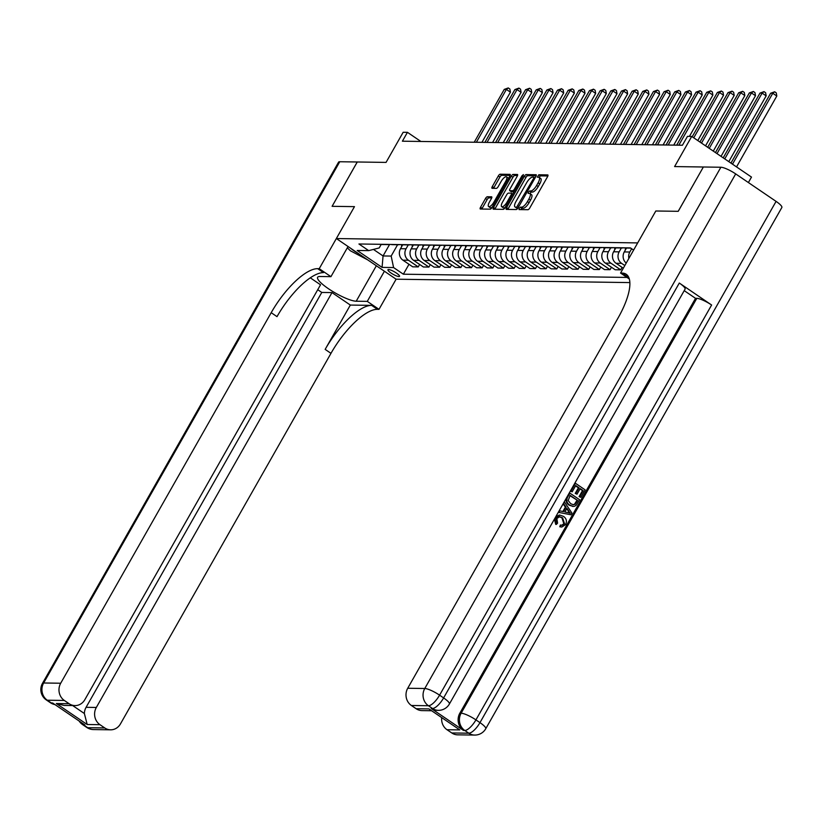 <?xml version="1.0" encoding="UTF-8"?>
<svg xmlns="http://www.w3.org/2000/svg" width="823" height="823" viewBox="0 0 823 823"><rect width="100%" height="100%" fill="white"/><g stroke="black" fill="none" stroke-linecap="round" stroke-linejoin="round"><path stroke-width="1.23" d="M519.159 208.353L519.046 209.577L527.944 209.711A2.047 0.72 -55.8 0 0 529.765 207.982L547.562 176.657A2.047 0.72 -55.8 0 0 547.871 174.949A2.047 0.72 -55.8 0 0 547.717 174.908L538.818 174.774L537.326 177.182L538.592 177.223A6.553 2.294 -55.8 0 1 539.106 177.377A6.553 2.294 -55.8 0 1 538.098 182.84L536.617 185.442A6.553 2.294 -55.8 0 1 530.784 190.977L529.631 190.957L528.356 192.171L528.129 193.364L529.395 193.415A6.553 2.294 -55.8 0 1 529.919 193.559A6.553 2.294 -55.8 0 1 528.911 199.022L527.43 201.635A6.553 2.294 -55.8 0 1 521.587 207.159L520.434 207.139L519.159 208.353M529.919 193.559L531.535 194.66A6.553 2.294 -55.8 0 1 530.526 200.123L529.045 202.725A6.553 2.294 -55.8 0 1 523.202 208.26L522.049 208.24L520.692 209.608M547.881 175.978L540.433 175.875L539.034 177.336M539.106 177.377L540.721 178.478A6.553 2.294 -55.8 0 1 539.723 183.93L538.232 186.543A6.553 2.294 -55.8 0 1 532.399 192.078L531.246 192.057L529.837 193.518M398.898 276.559A6.677 1.409 -150.4 0 0 399.536 276.343A6.677 1.409 -150.4 0 0 395.472 272.444A6.677 1.409 -150.4 0 0 388.559 269.522A6.677 1.409 -150.4 0 0 387.931 269.749A6.677 1.409 -150.4 0 0 391.995 273.648A6.677 1.409 -150.4 0 0 398.898 276.559M487.339 196.748A2.047 0.72 -55.8 0 0 485.519 198.477L480.529 207.273A2.047 0.72 -55.8 0 0 480.21 208.97A2.047 0.72 -55.8 0 0 480.375 209.021L490.251 209.165A2.047 0.72 -55.8 0 0 492.072 207.437L509.869 176.112A2.047 0.72 -55.8 0 0 510.178 174.404A2.047 0.72 -55.8 0 0 510.023 174.363L500.147 174.219A2.047 0.72 -55.8 0 0 498.316 175.947L492.288 186.564A2.047 0.72 -55.8 0 0 491.979 188.261A2.047 0.72 -55.8 0 0 492.133 188.313L496.362 188.374A2.047 0.72 -55.8 0 0 498.193 186.646L501.176 181.379A5.473 1.913 -55.8 0 1 506.495 176.883A5.473 1.913 -55.8 0 1 505.651 181.441L493.944 202.067A5.473 1.913 -55.8 0 1 488.625 206.563A5.473 1.913 -55.8 0 1 489.459 202.005L491.413 198.569A2.047 0.72 -55.8 0 0 491.732 196.862A2.047 0.72 -55.8 0 0 491.568 196.81L487.339 196.748L488.955 197.849A2.047 0.72 -55.8 0 0 487.134 199.578L482.144 208.363A2.047 0.72 -55.8 0 0 481.825 209.042M703.367 166.997L678.234 211.316L655.808 210.997L678.193 211.316L703.367 166.997L674.603 166.575L691.721 136.433L687.462 136.371L682.421 145.239L402.396 141.196L407.436 132.328L403.167 132.266L386.049 162.409L357.275 161.987L332.101 206.316L354.476 206.635L332.101 206.316L357.233 161.987L339.765 161.74L43.65 682.987L60.696 683.234A12.52 11.419 90.8 0 0 64.348 700.466L47.302 700.219L51.335 702.965L52.61 702.986L84.923 724.96L83.648 724.94L87.691 727.697L104.737 727.933L99.964 724.693L87.187 724.507L56.324 703.521L63.978 705.424L74.975 705.589A12.52 11.419 90.8 0 0 84.851 699.663L320.528 284.789L310.302 277.835M348.057 246.519L330.939 276.662L319.221 268.689L354.476 206.635L336.35 238.547L637.681 242.908L655.808 210.997L620.563 273.051L622.095 273.071A52.147 18.26 124.2 0 1 626.241 274.275A52.147 18.26 124.2 0 1 618.227 317.699L407.724 688.254L424.771 688.501L720.886 167.244L703.408 166.997M506.546 207.643A2.047 0.72 -55.8 0 0 506.227 209.351A2.047 0.72 -55.8 0 0 506.392 209.402L516.268 209.536A2.047 0.72 -55.8 0 0 518.089 207.808L535.886 176.482A2.047 0.72 -55.8 0 0 536.205 174.785A2.047 0.72 -55.8 0 0 536.04 174.733L526.164 174.589A2.047 0.72 -55.8 0 0 524.344 176.317L506.546 207.643L508.161 208.744A2.047 0.72 -55.8 0 0 507.842 209.423M503.254 209.351L493.389 209.207A2.047 0.72 -55.8 0 1 493.224 209.165A2.047 0.72 -55.8 0 1 493.533 207.458L511.33 176.132A2.047 0.72 -55.8 0 1 513.161 174.404L517.379 174.466A2.047 0.72 -55.8 0 1 517.544 174.507A2.047 0.72 -55.8 0 1 517.225 176.215L510.013 188.92A2.047 0.72 -55.8 0 0 509.694 190.627A2.047 0.72 -55.8 0 0 509.859 190.669L512.667 190.71A2.047 0.72 -55.8 0 0 514.488 188.981L521.998 175.762L523.397 174.579L523.171 175.772L505.085 207.622A2.047 0.72 -55.8 0 1 503.254 209.351M629.873 282.587L396.12 279.203L336.35 238.547M633.617 250.069L630.439 247.908L358.941 243.989L368.714 250.634L379.197 247.939L381.183 244.452M627.013 277.433L403.363 274.203L393.589 267.557L382.078 267.393L357.203 250.47L368.714 250.634M748.395 182.552L751.492 177.089L691.721 136.433M420.862 141.453L407.436 132.328M389.608 244.431L383.055 255.953L391.162 256.066L397.591 244.74M419.648 264.45L418.249 266.909L412.714 266.827L402.931 260.181A8.343 7.613 -89.2 0 1 400.503 248.7L402.725 244.791M418.249 266.909L408.475 260.263A8.343 7.613 -89.2 0 1 406.048 248.772L408.249 244.894M430.306 264.605L428.906 267.064L423.361 266.981L413.588 260.335A8.343 7.613 -89.2 0 1 411.161 248.855L413.372 244.945M428.906 267.064L419.133 260.418A8.343 7.613 -89.2 0 1 416.695 248.927L418.907 245.048M440.953 264.759L439.564 267.218L434.019 267.136L424.246 260.49A8.343 7.613 -89.2 0 1 421.808 249.009L424.03 245.1M439.564 267.218L429.791 260.572A8.343 7.613 -89.2 0 1 427.353 249.081L429.565 245.203M451.611 264.913L450.212 267.372L444.677 267.29L434.904 260.644A8.343 7.613 -89.2 0 1 432.466 249.153L434.688 245.254M450.212 267.372L440.439 260.726A8.343 7.613 -89.2 0 1 438.011 249.235L440.212 245.357M462.269 265.068L460.87 267.526L455.335 267.444L445.562 260.798A8.343 7.613 -89.2 0 1 443.124 249.307L445.346 245.408M460.87 267.526L451.097 260.881A8.343 7.613 -89.2 0 1 448.669 249.39L450.87 245.511M472.927 265.222L471.528 267.681L465.983 267.598L456.209 260.953A8.343 7.613 -89.2 0 1 453.782 249.462L455.993 245.563M471.528 267.681L461.754 261.035A8.343 7.613 -89.2 0 1 459.316 249.544L461.528 245.666M483.574 265.376L482.185 267.835L476.64 267.753L466.867 261.107A8.343 7.613 -89.2 0 1 464.439 249.616L466.651 245.717M482.185 267.835L472.412 261.189A8.343 7.613 -89.2 0 1 469.974 249.698L472.186 245.82M494.232 265.531L492.843 267.989L487.298 267.907L477.525 261.261A8.343 7.613 -89.2 0 1 475.087 249.77L477.309 245.871M492.843 267.989L483.06 261.344A8.343 7.613 -89.2 0 1 480.632 249.853L482.834 245.974M504.89 265.685L503.491 268.144L497.956 268.061L488.183 261.416A8.343 7.613 -89.2 0 1 485.745 249.925L487.967 246.026M503.491 268.144L493.718 261.498A8.343 7.613 -89.2 0 1 491.29 250.007L493.491 246.128M515.548 265.839L514.149 268.298L508.604 268.216L498.831 261.57A8.343 7.613 -89.2 0 1 496.403 250.079L498.625 246.18M514.149 268.298L504.376 261.652A8.343 7.613 -89.2 0 1 501.937 250.161L504.149 246.283M526.195 265.994L524.807 268.452L519.262 268.37L509.488 261.724A8.343 7.613 -89.2 0 1 507.061 250.233L509.272 246.334M524.807 268.452L515.033 261.807A8.343 7.613 -89.2 0 1 512.595 250.315L514.807 246.437M536.853 266.148L535.464 268.607L529.919 268.524L520.146 261.879A8.343 7.613 -89.2 0 1 517.708 250.387L519.93 246.489M535.464 268.607L525.691 261.961A8.343 7.613 -89.2 0 1 523.253 250.47L525.455 246.591M547.511 266.302L546.112 268.761L540.577 268.679L530.804 262.033A8.343 7.613 -89.2 0 1 528.366 250.542L530.588 246.643M546.112 268.761L536.339 262.115A8.343 7.613 -89.2 0 1 533.911 250.624L536.112 246.735M558.169 266.457L556.77 268.915L551.235 268.833L541.452 262.187A8.343 7.613 -89.2 0 1 539.024 250.696L541.246 246.797M556.77 268.915L546.997 262.27A8.343 7.613 -89.2 0 1 544.569 250.778L546.77 246.89M568.827 266.611L567.428 269.07L561.883 268.987L552.11 262.342A8.343 7.613 -89.2 0 1 549.682 250.85L551.894 246.951M567.428 269.07L557.655 262.424A8.343 7.613 -89.2 0 1 555.216 250.933L557.428 247.044M579.474 266.765L578.085 269.224L572.541 269.142L562.767 262.496A8.343 7.613 -89.2 0 1 560.329 251.005L562.551 247.095M578.085 269.224L568.312 262.578A8.343 7.613 -89.2 0 1 565.874 251.087L568.086 247.198M590.132 266.919L588.733 269.378L583.198 269.296L573.425 262.65A8.343 7.613 -89.2 0 1 570.987 251.159L573.209 247.25M588.733 269.378L578.96 262.732A8.343 7.613 -89.2 0 1 576.532 251.241L578.734 247.353M600.79 267.074L599.391 269.533L593.856 269.45L584.083 262.804A8.343 7.613 -89.2 0 1 581.645 251.313L583.867 247.404M599.391 269.533L589.618 262.887A8.343 7.613 -89.2 0 1 587.19 251.396L589.391 247.507M611.448 267.228L610.049 269.687L604.504 269.605L594.731 262.959A8.343 7.613 -89.2 0 1 592.303 251.468L594.515 247.558M610.049 269.687L600.276 263.031A8.343 7.613 -89.2 0 1 597.837 251.55L600.049 247.661M622.095 267.382L620.707 269.841L615.162 269.759L605.389 263.113A8.343 7.613 -89.2 0 1 602.961 251.622L605.172 247.713M620.707 269.841L610.933 263.185A8.343 7.613 -89.2 0 1 608.495 251.704L610.707 247.816M623.309 268.205L616.046 263.267A8.343 7.613 -89.2 0 1 613.608 251.776L615.83 247.867M624.822 265.541L621.581 263.339A8.343 7.613 -89.2 0 1 619.153 251.859L621.355 247.97M626.231 263.072A8.343 7.613 -89.2 0 1 624.266 251.931L626.488 248.021M628.875 258.412A8.343 7.613 -89.2 0 1 629.811 252.013L631.663 248.741M373.447 249.42L383.055 255.953L382.078 267.393M408.99 264.296L403.363 274.203M630.727 248.104L627.044 248.052A8.343 7.613 -89.2 0 1 625.418 247.836M623.556 247.816A8.343 7.613 -89.2 0 1 621.931 247.98A8.343 7.613 -89.2 0 1 620.295 247.764M621.931 247.98L616.386 247.898A8.343 7.613 -89.2 0 1 614.76 247.682M612.898 247.661A8.343 7.613 -89.2 0 1 611.273 247.826A8.343 7.613 -89.2 0 1 609.648 247.61M611.273 247.826L605.728 247.744A8.343 7.613 -89.2 0 1 604.103 247.528M602.251 247.507A8.343 7.613 -89.2 0 1 600.615 247.672A8.343 7.613 -89.2 0 1 598.99 247.456M600.615 247.672L595.07 247.589A8.343 7.613 -89.2 0 1 593.445 247.373M591.593 247.353A8.343 7.613 -89.2 0 1 589.957 247.517A8.343 7.613 -89.2 0 1 588.332 247.301M589.957 247.517L584.423 247.435A8.343 7.613 -89.2 0 1 582.787 247.219M580.935 247.198A8.343 7.613 -89.2 0 1 579.299 247.363A8.343 7.613 -89.2 0 1 577.674 247.147M579.299 247.363L573.765 247.281A8.343 7.613 -89.2 0 1 572.139 247.065M570.277 247.044A8.343 7.613 -89.2 0 1 568.652 247.209A8.343 7.613 -89.2 0 1 567.016 246.993M568.652 247.209L563.107 247.126A8.343 7.613 -89.2 0 1 561.481 246.91M559.63 246.89A8.343 7.613 -89.2 0 1 557.994 247.054A8.343 7.613 -89.2 0 1 556.369 246.838M557.994 247.054L552.449 246.972A8.343 7.613 -89.2 0 1 550.824 246.756M548.972 246.735A8.343 7.613 -89.2 0 1 547.336 246.9A8.343 7.613 -89.2 0 1 545.711 246.684M547.336 246.9L541.801 246.818A8.343 7.613 -89.2 0 1 540.166 246.602M538.314 246.581A8.343 7.613 -89.2 0 1 536.678 246.746A8.343 7.613 -89.2 0 1 535.053 246.53M536.678 246.746L531.144 246.663A8.343 7.613 -89.2 0 1 529.518 246.447M527.656 246.427A8.343 7.613 -89.2 0 1 526.031 246.591A8.343 7.613 -89.2 0 1 524.395 246.375M526.031 246.591L520.486 246.519A8.343 7.613 -89.2 0 1 518.86 246.293M517.009 246.272A8.343 7.613 -89.2 0 1 515.373 246.437A8.343 7.613 -89.2 0 1 513.747 246.221M515.373 246.437L509.828 246.365A8.343 7.613 -89.2 0 1 508.203 246.139M506.351 246.118A8.343 7.613 -89.2 0 1 504.715 246.283A8.343 7.613 -89.2 0 1 503.09 246.067M504.715 246.283L499.17 246.211A8.343 7.613 -89.2 0 1 497.545 245.984M495.693 245.964A8.343 7.613 -89.2 0 1 494.057 246.128A8.343 7.613 -89.2 0 1 492.432 245.912M494.057 246.128L488.523 246.056A8.343 7.613 -89.2 0 1 486.887 245.84M485.035 245.81A8.343 7.613 -89.2 0 1 483.399 245.974A8.343 7.613 -89.2 0 1 481.774 245.758M483.399 245.974L477.865 245.902A8.343 7.613 -89.2 0 1 476.239 245.686M474.377 245.655A8.343 7.613 -89.2 0 1 472.752 245.82A8.343 7.613 -89.2 0 1 471.126 245.604M472.752 245.82L467.207 245.748A8.343 7.613 -89.2 0 1 465.581 245.532M463.73 245.501A8.343 7.613 -89.2 0 1 462.094 245.666A8.343 7.613 -89.2 0 1 460.469 245.449M462.094 245.666L456.549 245.593A8.343 7.613 -89.2 0 1 454.924 245.377M453.072 245.347A8.343 7.613 -89.2 0 1 451.436 245.511A8.343 7.613 -89.2 0 1 449.811 245.295M451.436 245.511L445.901 245.439A8.343 7.613 -89.2 0 1 444.266 245.223M442.414 245.192A8.343 7.613 -89.2 0 1 440.778 245.367A8.343 7.613 -89.2 0 1 439.153 245.141M440.778 245.367L435.244 245.285A8.343 7.613 -89.2 0 1 433.618 245.069M431.756 245.038A8.343 7.613 -89.2 0 1 430.131 245.213A8.343 7.613 -89.2 0 1 428.495 244.987M430.131 245.213L424.586 245.131A8.343 7.613 -89.2 0 1 422.96 244.915M421.109 244.884A8.343 7.613 -89.2 0 1 419.473 245.059A8.343 7.613 -89.2 0 1 417.847 244.832M419.473 245.059L413.928 244.976A8.343 7.613 -89.2 0 1 412.302 244.76M410.451 244.729A8.343 7.613 -89.2 0 1 408.815 244.904A8.343 7.613 -89.2 0 1 407.19 244.688M408.815 244.904L403.27 244.822A8.343 7.613 -89.2 0 1 401.645 244.606M399.793 244.575A8.343 7.613 -89.2 0 1 398.157 244.75A8.343 7.613 -89.2 0 1 396.532 244.534M398.157 244.75L392.622 244.668A8.343 7.613 -89.2 0 1 390.997 244.452M389.135 244.421A8.343 7.613 -89.2 0 1 387.51 244.596A8.343 7.613 -89.2 0 1 385.874 244.38M387.51 244.596L381.965 244.513A8.343 7.613 -89.2 0 1 380.339 244.297M391.162 256.066L393.589 267.557M536.205 175.813L527.78 175.69A2.047 0.72 -55.8 0 0 525.959 177.418L508.161 208.744M516.731 207.087L533.633 178.385L533.849 177.192L532.522 177.14A6.553 2.294 -55.8 0 0 526.679 182.675L516 201.46A6.553 2.294 -55.8 0 0 514.992 206.923A6.553 2.294 -55.8 0 0 515.517 207.077L518.006 207.962M514.992 206.923L516.618 208.024A6.553 2.294 -55.8 0 0 517.132 208.168L515.517 207.077M517.862 208.178L517.132 208.168M517.544 175.546L514.776 175.505A2.047 0.72 -55.8 0 0 512.945 177.233L495.148 208.558A2.047 0.72 -55.8 0 0 494.829 209.227M511.206 191.594A2.047 0.72 -55.8 0 0 511.309 191.728A2.047 0.72 -55.8 0 0 511.474 191.769L514.066 191.81M502.524 202.108A5.473 1.913 -55.8 0 0 501.68 206.666A5.473 1.913 -55.8 0 0 506.999 202.17L511.124 194.907A2.047 0.72 -55.8 0 0 511.443 193.199A2.047 0.72 -55.8 0 0 511.278 193.148L508.48 193.107A2.047 0.72 -55.8 0 0 506.649 194.835L502.524 202.108M501.68 206.666L503.295 207.766A5.473 1.913 -55.8 0 0 505.322 207.201M491.732 197.89L488.955 197.849M488.625 206.563L490.241 207.663A5.473 1.913 -55.8 0 0 492.267 207.098M508.46 178.581A5.473 1.913 -55.8 0 0 508.11 177.984L506.495 176.883M510.188 175.433L501.763 175.309A2.047 0.72 -55.8 0 0 499.931 177.038L493.903 187.654A2.047 0.72 -55.8 0 0 493.584 188.333M736.534 166.915L776.809 96.024L772.776 93.277L770.647 93.246L730.947 163.119M732.501 164.168L772.776 93.277L774.659 91.785L776.274 92.886L776.809 96.024M770.647 93.246L774.659 91.785M728.787 161.647L766.162 95.869L762.119 93.122L759.989 93.092L723.201 157.851M724.754 158.901L762.119 93.122L764.001 91.631L765.616 92.732L766.162 95.869M759.989 93.092L764.001 91.631M721.041 156.38L755.504 95.715L751.461 92.968L749.331 92.937L715.454 152.574M716.998 153.634L751.461 92.968L753.343 91.476L754.958 92.577L755.504 95.715M749.331 92.937L753.343 91.476M713.294 151.103L744.846 95.561L740.803 92.814L738.673 92.783L707.698 147.307M709.251 148.356L740.803 92.814L742.685 91.322L744.301 92.423L744.846 95.561M738.673 92.783L742.685 91.322M625.367 249.997L625.326 247.836M705.537 145.836L734.188 95.406L730.155 92.66L728.026 92.629L699.951 142.04M701.505 143.089L730.155 92.66L732.038 91.168L733.653 92.269L734.188 95.406M728.026 92.629L732.038 91.168M350.619 248.258A13.559 2.86 -150.4 0 0 358.221 253.433M367.675 259.862L350.382 250.789L347.327 247.816M561.79 525.239L563.848 523.757L561.965 517.862L559.301 516.741M556.41 524.405L555.648 517.862L559.825 515.085L563.498 516.36C566.43 518.459 567.14 521.206 565.607 524.601L561.842 527.008L560.463 526.782L561.019 525.084L562.14 525.269L564.527 523.767L562.644 517.873L559.64 516.721L556.852 518.49L557.582 523.119L556.41 524.405L555.731 524.395L554.404 519.148M555.885 516.546L559.475 515.095M561.492 526.998L559.784 526.771L560.34 525.074L561.019 525.084M562.87 511.515L565.38 507.112L563.086 503.871L564.671 502.287L571.964 513.11L570.997 514.797L558.91 512.431L559.815 510.836L563.488 511.659L566.059 507.122L563.765 503.882M570.997 514.797L558.91 512.431M575.462 483.286L585.153 489.88L580.894 497.38L579.773 496.619L583.188 490.621L580.205 488.595L577.026 494.181L575.905 493.419L579.083 487.833L575.73 485.549L572.17 491.825L570.37 491.053L571.049 491.064L575.462 483.286L574.783 483.276M580.894 497.38L579.094 496.608L582.509 490.611L580.02 488.924M577.026 494.181L575.226 493.409L578.404 487.823L575.544 485.879M431.18 708.459L432.466 708.48A12.52 11.419 90.8 0 0 438.32 710.352L437.044 710.331A12.52 11.419 -89.2 0 1 431.18 708.459L463.493 730.433A12.52 11.419 -89.2 0 1 459.841 713.202L461.127 713.222L696.803 298.348A12.52 2.634 29.6 0 1 711.617 305.014L679.304 283.04A12.52 2.634 29.6 0 1 685.065 289.151L449.389 704.025A12.52 2.634 -150.4 0 0 443.618 697.914L679.304 283.04M684.222 290.642L695.528 298.327L459.841 713.202M572.962 506.412L569.146 505.157C566.039 503.059 565.339 500.312 567.037 496.907L567.726 496.917L569.886 493.111L579.577 499.705L576.306 505.127L574.732 506.196L573.312 506.433L569.825 505.168C566.718 503.069 566.018 500.322 567.726 496.917M620.563 273.051L629.338 279.018M459.779 729.898L428.927 708.912L459.779 729.898L446.992 729.713L451.765 732.954L468.812 733.2L464.769 730.454L463.493 730.433M446.992 729.713A12.52 11.419 -89.2 0 1 441.684 717.779M711.617 305.014L475.931 719.888L479.974 722.635A12.52 4.382 -55.8 0 1 468.812 733.2A12.52 11.419 90.8 0 0 474.676 735.073L457.629 734.836A12.52 11.419 -89.2 0 1 451.765 732.954M720.886 167.244A12.52 2.634 29.6 0 1 735.69 173.91L776.079 201.388A12.52 2.634 29.6 0 1 781.85 207.489L485.735 728.746A12.52 2.634 -150.4 0 0 479.974 722.635L776.079 201.388M431.324 710.733L422.004 710.599A12.52 11.419 -89.2 0 1 416.14 708.726L428.927 708.912M735.69 173.91L439.585 695.168L443.618 697.914A12.52 4.382 -55.8 0 1 432.466 708.48L428.423 705.733L411.377 705.486L416.14 708.726M411.377 705.486A12.52 11.419 -89.2 0 1 407.724 688.254M695.528 298.327L696.803 298.348M622.095 273.071L627.908 277.022A52.147 18.26 124.2 0 1 628.607 277.063M572.17 491.825L571.049 491.064M579.083 487.833L578.404 487.823M575.905 493.419L575.226 493.409M583.188 490.621L582.509 490.611M579.773 496.619L579.094 496.608M570.154 495.364L568.168 500.538L570.699 503.686L573.405 504.756L575.184 504.221L577.612 500.435L570.154 495.364M569.886 493.111L569.207 493.1M569.825 505.168L569.146 505.157M577.612 500.435L569.969 495.693M573.086 504.736L574.505 504.211L576.923 500.425M575.184 504.221L574.505 504.211M576.388 502.596L575.699 502.586M568.991 511.248L566.924 508.336L564.856 511.968L570.36 513.192L566.625 508.861M564.671 502.287L563.992 502.277M566.059 507.122L565.38 507.112M559.815 510.836L559.136 510.826M569.681 513.182L568.302 511.237M562.644 517.873L561.965 517.862M564.527 523.767L563.848 523.757M560.463 526.782L559.784 526.771M330.939 276.662L319.859 276.497A23.466 4.948 -150.4 0 0 317.627 277.269A23.466 4.948 -150.4 0 0 331.906 290.972A23.466 4.948 -150.4 0 0 356.205 301.218L367.284 301.383L379.002 309.345L377.459 309.325A52.147 18.26 -55.8 0 0 330.969 353.345L120.467 723.89A12.52 11.419 90.8 0 1 110.601 729.816L93.544 729.569A12.52 11.419 -89.2 0 1 87.691 727.697A12.52 4.382 -55.8 0 1 86.693 727.398A12.52 12.52 0 0 0 93.544 729.569M319.221 268.689L317.688 268.668A52.147 18.26 -55.8 0 0 271.199 312.689L60.696 683.234M317.74 289.696L321.772 292.443L331.998 292.587L96.322 707.461A12.52 11.419 90.8 0 0 99.964 724.693M350.341 305.066L371.646 305.374A52.147 18.26 -55.8 0 0 325.157 349.384L350.341 305.066L331.998 292.587M56.324 703.521L69.111 703.706L64.348 700.466M69.111 703.706A12.52 11.419 90.8 0 0 74.975 705.589M42.457 683.399A12.52 12.52 0 0 0 46.304 699.931A12.52 4.382 124.2 0 0 47.302 700.219A12.52 11.419 -89.2 0 1 43.65 682.987A12.52 2.634 -150.4 0 0 42.457 683.399L338.572 162.152A12.52 2.634 29.6 0 1 339.765 161.74M384.403 271.24L367.284 301.383M396.12 279.203L379.002 309.345M104.737 727.933A12.52 11.419 90.8 0 0 110.601 729.816M72.65 705.548L84.368 713.52A12.52 11.419 -89.2 0 1 86.086 707.317L96.322 707.461M321.772 292.443L86.086 707.317M317.688 268.668L323.501 272.629A52.147 18.26 -55.8 0 0 277.012 316.639L271.199 312.689M84.368 713.52L87.187 724.507M614.709 249.842L614.668 247.682M697.791 140.568L723.54 95.252L719.497 92.505L717.368 92.474L692.205 136.762M693.758 137.822L719.497 92.505L721.38 91.014L722.995 92.114L723.54 95.252M717.368 92.474L721.38 91.014M604.051 249.688L604.01 247.528M689.417 136.402L712.883 95.098L708.84 92.351L706.71 92.32L676.691 145.157M678.831 145.187L708.84 92.351L710.722 90.859L712.337 91.96L712.883 95.098M706.71 92.32L710.722 90.859M593.404 249.534L593.352 247.373M673.728 145.115L702.225 94.943L698.182 92.197L696.052 92.166L666.044 145.002M668.173 145.033L698.182 92.197L700.064 90.705L701.68 91.806L702.225 94.943M696.052 92.166L700.064 90.705M582.746 249.379L582.705 247.219M663.071 144.961L691.567 94.789L687.534 92.042L685.394 92.011L655.386 144.848M657.515 144.879L687.534 92.042L689.417 90.551L691.032 91.651L691.567 94.789M685.394 92.011L689.417 90.551M572.088 249.225L572.047 247.065M652.413 144.807L680.909 94.635L676.876 91.888L674.747 91.857L644.728 144.694M646.857 144.725L676.876 91.888L678.759 90.396L680.374 91.497L680.909 94.635M674.747 91.857L678.759 90.396M561.43 249.071L561.389 246.91M641.755 144.653L670.261 94.48L666.219 91.734L664.089 91.703L634.07 144.539M636.2 144.57L666.219 91.734L668.101 90.242L669.716 91.343L670.261 94.48M664.089 91.703L668.101 90.242M550.782 248.916L550.731 246.756M631.107 144.498L659.604 94.326L655.561 91.579L653.431 91.548L623.423 144.385M625.552 144.416L655.561 91.579L657.443 90.088L659.058 91.188L659.604 94.326M653.431 91.548L657.443 90.088M540.125 248.762L540.073 246.602M620.449 144.344L648.946 94.172L644.913 91.425L642.773 91.394L612.765 144.231M614.894 144.262L644.913 91.425L646.785 89.933L648.401 91.034L648.946 94.172M642.773 91.394L646.785 89.933M529.467 248.608L529.426 246.447M609.792 144.19L638.288 94.017L634.255 91.271L632.126 91.24L602.107 144.076M604.236 144.107L634.255 91.271L636.138 89.779L637.753 90.88L638.288 94.017M632.126 91.24L636.138 89.779M518.809 248.453L518.768 246.293M599.134 144.035L627.64 93.863L623.597 91.116L621.468 91.086L591.449 143.922M593.578 143.953L623.597 91.116L625.48 89.625L627.095 90.725L627.64 93.863M621.468 91.086L625.48 89.625M508.161 248.299L508.11 246.139M588.476 143.881L616.983 93.709L612.94 90.962L610.81 90.931L580.791 143.768M582.931 143.799L612.94 90.962L614.822 89.47L616.437 90.571L616.983 93.709M610.81 90.931L614.822 89.47M497.504 248.145L497.452 245.984M577.828 143.727L606.325 93.555L602.282 90.808L600.152 90.777L570.144 143.613M572.273 143.644L602.282 90.808L604.164 89.316L605.779 90.417L606.325 93.555M600.152 90.777L604.164 89.316M486.846 247.99L486.805 245.83M567.17 143.572L595.667 93.4L591.634 90.653L589.494 90.623L559.486 143.459M561.615 143.49L591.634 90.653L593.517 89.172L595.132 90.263L595.667 93.4M589.494 90.623L593.517 89.172M476.188 247.836L476.147 245.676M556.513 143.418L585.009 93.246L580.976 90.499L578.847 90.468L548.828 143.305M550.957 143.336L580.976 90.499L582.859 89.018L584.474 90.108L585.009 93.246M578.847 90.468L582.859 89.018M465.53 247.682L465.489 245.521M545.855 143.264L574.361 93.092L570.318 90.345L568.189 90.314L538.17 143.151M540.31 143.181L570.318 90.345L572.201 88.863L573.816 89.954L574.361 93.092M568.189 90.314L572.201 88.863M454.882 247.528L454.831 245.367M535.207 143.109L563.704 92.937L559.661 90.191L557.531 90.16L527.522 142.996M529.652 143.027L559.661 90.191L561.543 88.709L563.158 89.8L563.704 92.937M557.531 90.16L561.543 88.709M444.225 247.373L444.173 245.213M524.549 142.955L553.046 92.783L549.013 90.036L546.873 90.005L516.865 142.842M518.994 142.873L549.013 90.036L550.885 88.555L552.511 89.645L553.046 92.783M546.873 90.005L550.885 88.555M433.567 247.219L433.526 245.069M513.891 142.801L542.388 92.639L538.355 89.882L536.226 89.851L506.207 142.688M508.336 142.718L538.355 89.882L540.238 88.4L541.853 89.491L542.388 92.639M536.226 89.851L540.238 88.4M422.909 247.065L422.868 244.915M503.234 142.646L531.74 92.485L527.697 89.728L525.568 89.707L495.549 142.533M497.678 142.564L527.697 89.728L529.58 88.246L531.195 89.337L531.74 92.485M525.568 89.707L529.58 88.246M412.261 246.91L412.21 244.76M492.586 142.492L521.082 92.33L517.039 89.584L514.91 89.553L484.891 142.379M487.031 142.41L517.039 89.584L518.922 88.092L520.537 89.193L521.082 92.33M514.91 89.553L518.922 88.092M401.603 246.756L401.552 244.606M481.928 142.338L510.425 92.176L506.382 89.429L504.252 89.398L474.243 142.225M476.373 142.256L506.382 89.429L508.264 87.938L509.879 89.038L510.425 92.176M504.252 89.398L508.264 87.938M400.503 248.7L406.048 248.772M411.161 248.855L416.695 248.927M421.808 249.009L427.353 249.081M432.466 249.153L438.011 249.235M443.124 249.307L448.669 249.39M453.782 249.462L459.316 249.544M464.439 249.616L469.974 249.698M475.087 249.77L480.632 249.853M485.745 249.925L491.29 250.007M496.403 250.079L501.937 250.161M507.061 250.233L512.595 250.315M517.708 250.387L523.253 250.47M528.366 250.542L533.911 250.624M539.024 250.696L544.569 250.778M549.682 250.85L555.216 250.933M560.329 251.005L565.874 251.087M570.987 251.159L576.532 251.241M581.645 251.313L587.19 251.396M592.303 251.468L597.837 251.55M602.961 251.622L608.495 251.704M613.608 251.776L619.153 251.859M624.266 251.931L629.811 252.013M616.046 263.267L621.581 263.339M605.389 263.113L610.933 263.185M594.731 262.959L600.276 263.031M584.083 262.804L589.618 262.887M573.425 262.65L578.96 262.732M562.767 262.496L568.312 262.578M552.11 262.342L557.655 262.424M541.452 262.187L546.997 262.27M530.804 262.033L536.339 262.115M520.146 261.879L525.691 261.961M509.488 261.724L515.033 261.807M498.831 261.57L504.376 261.652M488.183 261.416L493.718 261.498M477.525 261.261L483.06 261.344M466.867 261.107L472.412 261.189M456.209 260.953L461.754 261.035M445.562 260.798L451.097 260.881M434.904 260.644L440.439 260.726M424.246 260.49L429.791 260.572M413.588 260.335L419.133 260.418M402.931 260.181L408.475 260.263M523.202 208.26L521.587 207.159M529.045 202.725L527.43 201.635M530.526 200.123L528.911 199.022M531.246 192.057L529.631 190.957M532.399 192.078L530.784 190.977M538.232 186.543L536.617 185.442M539.723 183.93L538.098 182.84M540.433 175.875L538.818 174.774M522.049 208.24L520.434 207.139M525.959 177.418L524.344 176.317M527.78 175.69L526.164 174.589M518.86 206.46L518.006 205.884M534.477 178.961L533.633 178.385M535.012 178.025L533.921 177.284M495.148 208.558L493.533 207.458M512.945 177.233L511.33 176.132M514.776 175.505L513.161 174.404M511.474 191.769L509.859 190.669M514.128 191.708L512.667 190.71M515.342 189.568L514.488 188.981M522.852 176.338L521.998 175.762M507.853 202.746L506.999 202.17M511.978 195.483L511.124 194.907M512.739 194.146L511.546 193.333M494.788 202.643L493.944 202.067M506.505 182.027L505.651 181.441M493.903 187.654L492.288 186.564M499.931 177.038L498.316 175.947M501.763 175.309L500.147 174.219M482.144 208.363L480.529 207.273M487.134 199.578L485.519 198.477M461.127 713.222A12.52 11.419 90.8 0 0 464.769 730.454A12.52 4.382 124.2 0 0 475.931 719.888A12.52 2.634 -150.4 0 0 461.127 713.222M424.771 688.501A12.52 11.419 90.8 0 0 428.423 705.733A12.52 4.382 124.2 0 0 439.585 695.168A12.52 2.634 -150.4 0 0 424.771 688.501M371.646 305.374L377.459 309.325M325.157 349.384L330.969 353.345M54.935 704.56A12.52 11.419 -89.2 0 1 51.335 702.965A12.52 4.382 -55.8 0 1 50.337 702.677A12.52 12.52 0 0 0 55.018 704.622M79.131 721.02A12.52 12.52 0 0 0 82.65 724.652A12.52 4.382 124.2 0 0 83.648 724.94A12.52 11.419 -89.2 0 1 80.747 722.121M376.348 265.757L356.205 301.218M535.032 177.994L533.849 177.192M511.309 191.728L509.694 190.627M512.77 194.094L511.443 193.199M474.676 735.073A12.52 12.52 0 0 0 485.735 728.746M438.32 710.352A12.52 12.52 0 0 0 449.389 704.025M572.633 506.423L573.312 506.433M561.163 526.998L561.842 527.008M559.136 515.085L559.825 515.085M50.337 702.677L46.304 699.931M86.693 727.398L82.65 724.652"/></g></svg>
